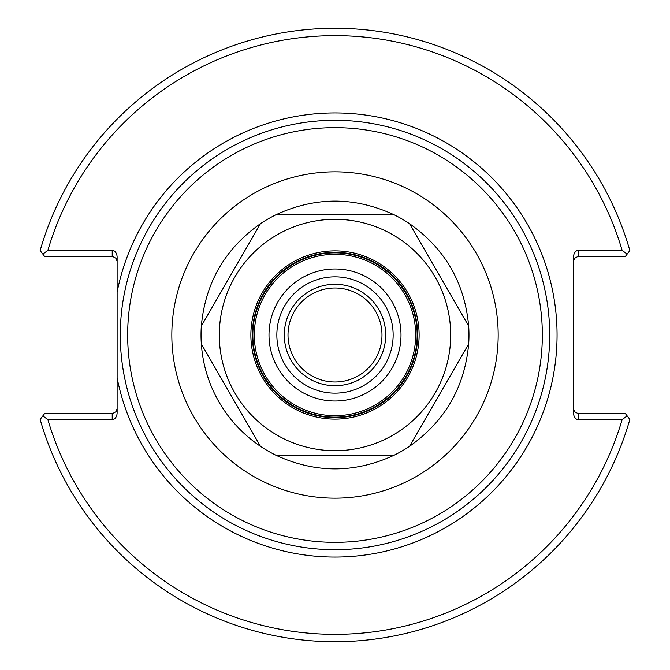 <?xml version="1.0" encoding="UTF-8"?>
<svg xmlns="http://www.w3.org/2000/svg" width="670" height="670" viewBox="0 0 670 670"><rect width="100%" height="100%" fill="white"/><g stroke="black" fill="none" stroke-linecap="round" stroke-linejoin="round"><path stroke-width="1" d="M117.116 292.162L117.116 377.838A222.055 222.055 0 0 0 458.23 519.727A222.055 222.055 0 0 0 458.23 150.273A222.055 222.055 0 0 0 117.116 292.162L117.116 257.288A6.943 4.908 -90 0 0 112.208 250.346L47.871 250.346A299.348 299.348 0 0 1 622.129 250.346L578.403 250.346A6.943 4.908 -90 0 0 573.495 257.288L573.495 412.712A6.943 4.908 90 0 0 578.403 419.654L622.129 419.654A299.348 299.348 0 0 1 47.871 419.654L112.208 419.654A6.943 4.908 90 0 0 117.116 412.712L117.116 377.838M335 549.693A214.693 214.693 0 0 0 520.933 227.649A214.693 214.693 0 0 0 149.067 227.649A214.693 214.693 0 0 0 335 549.693A214.693 214.693 0 0 0 520.933 227.649A214.693 214.693 0 0 0 149.067 227.649A214.693 214.693 0 0 0 335 549.693M381.984 335A46.984 46.984 0 0 1 311.508 375.694A46.984 46.984 0 0 1 311.508 294.306A46.984 46.984 0 0 1 381.984 335M335 385.719A50.719 50.719 0 0 1 291.082 309.641A50.719 50.719 0 0 1 378.918 309.641A50.719 50.719 0 0 1 335 385.719M573.495 408.608L574.567 411.673L577.858 413.491L625.353 413.516L629.859 419.428A306.709 306.709 0 0 1 40.141 419.428L42.855 415.869A848.739 600.153 -0 0 0 47.871 419.654M622.129 419.654A848.739 600.153 0 0 0 627.145 415.869M573.495 261.392L574.567 258.327L577.858 256.51L625.353 256.484L627.145 254.131A848.739 600.153 180 0 0 622.129 250.346M117.116 261.392L116.044 258.327L112.753 256.51L44.647 256.484L40.141 250.572A306.709 306.709 0 0 1 629.859 250.572L627.145 254.131M47.871 250.346A848.739 600.153 180 0 0 42.855 254.131M117.116 408.608L116.044 411.673L112.753 413.491L44.647 413.516L42.855 415.869M263.846 376.079A82.159 82.159 0 0 0 376.079 406.154A82.159 82.159 0 0 0 406.154 293.921A82.159 82.159 0 0 0 293.921 263.846A82.159 82.159 0 0 0 263.846 376.079M284.641 364.078A58.156 58.156 0 0 1 335 276.844A58.156 58.156 0 0 1 385.359 364.078A58.156 58.156 0 0 1 284.641 364.078M277.841 368.006A66.003 66.003 0 0 1 335 268.997A66.003 66.003 0 0 1 392.159 368.006A66.003 66.003 0 0 1 277.841 368.006M265.119 375.342A80.685 80.685 0 0 1 335 254.315A80.685 80.685 0 0 1 404.881 375.342A80.685 80.685 0 0 1 265.119 375.342M234.802 392.846A115.692 115.692 0 0 1 335 219.308A115.692 115.692 0 0 1 435.199 392.846A115.692 115.692 0 0 1 234.802 392.846M262.146 377.059A84.127 84.127 0 0 1 335 250.873A84.127 84.127 0 0 1 407.854 377.059A84.127 84.127 0 0 1 262.146 377.059M263.419 376.322A82.653 82.653 0 0 1 293.678 263.419A82.653 82.653 0 0 1 406.581 293.678A82.653 82.653 0 0 1 376.322 406.581A82.653 82.653 0 0 1 263.419 376.322M201.327 343.936L260.429 446.295L201.327 343.936A133.966 133.966 0 0 1 201.327 326.064L260.429 223.705A133.966 133.966 0 0 1 275.898 214.769L394.102 214.769A133.966 133.966 0 0 1 409.571 223.705L468.673 326.064A133.966 133.966 0 0 1 468.673 343.936L409.571 446.295A133.966 133.966 0 0 1 394.102 455.231L275.898 455.231A133.966 133.966 0 0 1 260.429 446.295C243.244 434.679 229.425 419.914 218.981 401.983C208.68 383.977 202.792 364.622 201.327 343.936M275.898 455.231L394.102 455.231C354.698 473.422 315.302 473.422 275.898 455.231M409.571 446.295L468.673 343.936C464.729 387.151 445.031 421.271 409.571 446.295M468.673 326.064L409.571 223.705C445.031 248.729 464.729 282.849 468.673 326.064M394.102 214.769L275.898 214.769C315.302 196.578 354.698 196.578 394.102 214.769M260.429 223.705L201.327 326.064C205.271 282.849 224.969 248.729 260.429 223.705M335 542.332A207.332 207.332 0 0 1 155.44 231.334A207.332 207.332 0 0 1 514.56 231.334A207.332 207.332 0 0 1 335 542.332M335 498.17A163.17 163.17 0 0 0 476.311 253.419A163.17 163.17 0 0 0 193.689 253.419A163.17 163.17 0 0 0 335 498.17M578.403 419.654L578.403 413.516M578.403 256.484L578.403 250.346M112.208 250.346L112.208 256.484M112.208 413.516L112.208 419.654"/></g></svg>
